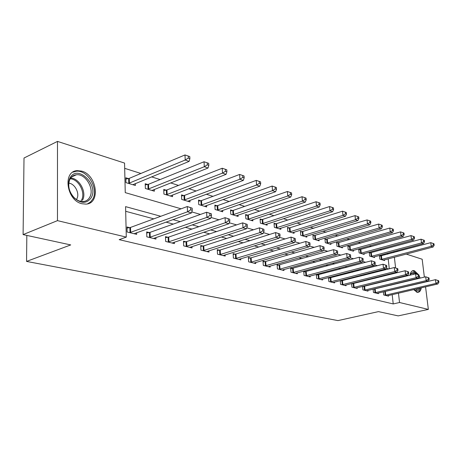 <?xml version="1.0" encoding="UTF-8"?>
<svg xmlns="http://www.w3.org/2000/svg" width="462" height="462" viewBox="0 0 462 462"><rect width="100%" height="100%" fill="white"/><g stroke="black" fill="none" stroke-linecap="round" stroke-linejoin="round"><path stroke-width="0.69" d="M421.315 287.826C420.795 290.627 419.669 292.117 417.937 292.307L417.019 292.209L413.675 289.61M410.083 280.561L410.031 280.232M414.547 274.07L412.271 273.14L410.562 274.133L410.891 273.371L410.037 275.179C410.527 272.314 411.654 270.784 413.398 270.593L414.437 270.726L418.699 274.844M81.993 203.742C66.47 200.548 62.387 170.9 77.31 170.634L81.722 171.125C97.02 174.913 100.797 203.696 85.909 204.123L81.993 203.742M425.566 286.838L428.349 309.407L398.169 315.887L378.459 311.619L337.988 320.599L26.553 261.411L70.726 244.924L23.1 234.604L24.007 158.021L57.484 141.401L124.561 163.074L125.248 192.631L181.104 208.812M381.808 249.884L379.903 249.278M371.425 246.587L369.277 245.911M360.683 243.185L358.287 242.423M349.578 239.662L346.904 238.814M338.08 236.013L335.112 235.071M326.166 232.236L322.892 231.196M313.825 228.32L310.216 227.177M301.022 224.261L297.06 223.007M287.734 220.045L283.397 218.67M273.931 215.667L269.19 214.166M259.592 211.122L254.418 209.482M244.675 206.393L239.033 204.602M229.146 201.467L223.007 199.52M212.97 196.333L206.295 194.219M196.107 190.985L188.848 188.687M178.505 185.406L170.622 182.906M160.118 179.574L151.565 176.859M140.898 173.475L124.682 168.335M396.332 250.883L398.007 251.426M406.225 254.077L422.164 259.228L424.364 277.113M389.299 268.809L388.184 258.836M387.664 254.192L387.56 253.24M128.413 178.58L125.837 177.795L125.953 182.64L135.378 185.476L135.326 183.553M147.673 184.488L145.212 183.737L145.357 188.484L154.372 191.199L154.308 189.397M166.106 190.148L163.75 189.426L163.923 194.08L172.551 196.679L172.482 194.987M183.761 195.565L181.502 194.872L181.699 199.434L189.969 201.929L189.899 200.341M200.687 200.756L198.521 200.092L198.741 204.568L206.67 206.959L206.595 205.463M216.926 205.74L214.853 205.099L215.09 209.494L222.701 211.792L222.62 210.377M232.525 210.522L230.532 209.91L230.786 214.224L238.103 216.43L238.022 215.096M247.517 215.125L245.599 214.535L245.871 218.769L252.905 220.888L252.824 219.623M261.937 219.548L260.089 218.982L260.377 223.14L267.146 225.185L267.059 223.983M275.814 223.804L274.041 223.262L274.341 227.35L280.861 229.314L280.775 228.17M289.189 227.905L287.474 227.385L287.791 231.404L294.069 233.293L293.982 232.207M302.073 231.86L300.421 231.352L300.75 235.308L306.808 237.133L306.716 236.099M314.507 235.678L312.913 235.187L313.248 239.073L319.092 240.835L319.005 239.847M326.501 239.356L324.965 238.883L325.312 242.706L330.954 244.41L330.867 243.468M338.092 242.914L336.607 242.458L336.96 246.217L342.411 247.863L342.325 246.962M349.289 246.344L347.851 245.905L348.215 249.613L353.488 251.195L353.401 250.335M360.117 249.671L358.726 249.243L359.101 252.887L364.195 254.423L364.108 253.598M370.588 252.881L369.248 252.471L369.623 256.063L374.555 257.548L374.468 256.757M380.728 255.994L379.429 255.596L379.81 259.13L384.586 260.568L384.505 259.811M160.811 216.285L125.577 206.635L126.288 237.104L119.184 239.657L393.226 303.932L392.186 294.629M391.123 285.135L391.089 284.811M385.747 281.15L384.858 280.913M375.023 278.268L373.885 277.962M363.923 275.288L362.52 274.913M352.419 272.199L350.733 271.748M340.5 269L338.507 268.462M328.136 265.679L325.814 265.055M315.298 262.231L312.63 261.515M301.963 258.651L298.92 257.831M288.103 254.926L284.656 254.002M273.683 251.051L269.802 250.011M258.674 247.02L254.325 245.853M243.035 242.821L238.178 241.516M226.721 238.438L221.321 236.989M209.69 233.864L203.702 232.259M191.903 229.088L185.274 227.304M173.296 224.087L165.974 222.124M153.817 218.861L125.681 211.301M129.614 227.645L127.004 226.986L127.119 231.999L136.688 234.35L136.648 232.686M149.168 232.553L146.673 231.93L146.824 236.839L155.971 239.079L155.919 237.526M167.873 237.249L165.483 236.654L165.662 241.459L174.411 243.607L174.353 242.152M185.77 241.747L183.483 241.17L183.685 245.882L192.065 247.938L192.001 246.569M202.916 246.05L200.727 245.501L200.953 250.121L208.986 252.09L208.916 250.802M219.363 250.179L217.261 249.653L217.51 254.181L225.213 256.075L225.144 254.857M235.146 254.14L233.131 253.638L233.391 258.079L240.789 259.898L240.719 258.749M250.306 257.952L248.365 257.461L248.648 261.827L255.757 263.571L255.688 262.48M264.882 261.608L263.017 261.14L263.311 265.425L270.149 267.1L270.074 266.072M278.898 265.13L277.108 264.68L277.419 268.884L283.997 270.501L283.922 269.519M292.4 268.52L290.667 268.087L290.996 272.216L297.332 273.77L297.257 272.84M305.405 271.783L303.736 271.367L304.071 275.427L310.181 276.929L310.106 276.039M317.943 274.93L316.331 274.526L316.684 278.522L322.574 279.966L322.499 279.123M330.035 277.968L328.488 277.581L328.84 281.502L334.528 282.9L334.453 282.091M340.223 280.619L340.581 284.384L346.073 285.735L345.998 284.962M341.713 280.902L340.402 280.573M351.565 283.564L351.917 287.168L357.224 288.467L357.149 287.734M352.991 283.732L351.946 283.472M362.52 286.411L362.872 289.859L368 291.118L367.931 290.407M363.889 286.469L363.092 286.267M373.117 289.154L373.469 292.458L378.43 293.676L378.355 292.995M374.428 289.114L373.862 288.975M383.373 291.805L383.714 294.97L388.519 296.148L388.444 295.501M384.632 291.678L384.28 291.591M26.831 235.412L26.553 261.411M23.1 234.604L57.473 220.634L57.484 141.401M428.349 309.407L399.538 302.512L398.469 293.162M393.226 303.932L399.538 302.512M126.288 237.104L57.473 220.634M419.028 275.444L420.195 278.118M392.024 279.608L391.141 279.366M381.352 276.686L380.226 276.374M370.305 273.66L368.913 273.279M358.858 270.524L357.178 270.062M346.991 267.273L345.004 266.73M334.673 263.9L332.369 263.271M321.887 260.401L319.23 259.673M308.604 256.762L305.573 255.931M294.796 252.98L291.36 252.038M280.422 249.041L276.553 247.984M265.454 244.947L261.117 243.757M249.855 240.673L245.016 239.345M233.587 236.215L228.199 234.742M216.597 231.56L210.614 229.926M198.839 226.698L192.221 224.884M180.261 221.61L172.95 219.612M397.384 283.622L397.349 283.298M395.599 267.925L394.375 257.207M393.843 252.541L393.734 251.582M191.782 211.908L200.473 214.426M210.978 217.469L218.953 219.779M229.285 222.771L236.596 224.89M246.772 227.835L253.471 229.776M263.479 232.681L269.612 234.453M279.47 237.312L285.077 238.935M294.785 241.747L299.902 243.231M309.459 245.998L314.131 247.349M323.544 250.081L327.789 251.311M337.069 253.996L340.921 255.111M350.063 257.761L353.557 258.772M362.56 261.382L365.713 262.295M374.595 264.87L377.425 265.69M386.18 268.226L388.715 268.959M129.735 232.64L187.52 211.798L191.47 212.936L134.119 233.72M127.027 228.089L130.509 227.437L187.289 206.537L192.175 208.177L190.598 207.709L190.69 209.817L192.273 210.279L192.175 208.177M190.69 209.817L187.52 211.798L187.289 206.537L190.598 207.709M191.47 212.936L192.273 210.279M132.842 184.713L189.102 161.394L185.216 160.025L184.985 154.949L129.291 178.349L125.872 179.065M188.329 158.079L189.882 158.628L189.79 156.601L188.236 156.046L188.329 158.079L185.216 160.025L128.528 183.414M189.882 158.628L189.102 161.394M184.985 154.949L188.236 156.046M149.324 237.451L206.889 217.383L210.655 218.468L153.511 238.479M146.708 232.975L150.058 232.351L206.624 212.237L211.382 213.831L209.875 213.392L209.985 215.448L211.486 215.887L211.382 213.831M209.985 215.448L206.889 217.383L206.624 212.237L209.875 213.392M210.655 218.468L211.486 215.887M168.053 242.048L225.358 222.707L228.95 223.747L172.055 243.029M165.517 237.641L168.745 237.058L225.069 217.671L229.701 219.225L228.263 218.803L228.384 220.819L229.816 221.24L229.701 219.225M228.384 220.819L225.358 222.707L225.069 217.671L228.263 218.803M228.95 223.747L229.816 221.24M185.972 246.442L242.989 227.795L246.419 228.782L189.813 247.384M183.524 242.117L186.636 241.557L242.677 222.863L247.193 224.376L245.819 223.972L245.946 225.947L247.32 226.345L247.193 224.376M245.946 225.947L242.989 227.795L242.677 222.863L245.819 223.972M246.419 228.782L247.32 226.345M151.946 190.471L208.01 168.024L204.296 166.724L204.042 161.752L148.545 184.269L145.253 184.944M207.34 164.819L208.824 165.344L208.72 163.357L207.236 162.832L207.34 164.819L204.296 166.724L147.823 189.224M208.824 165.344L208.01 168.024M204.042 161.752L207.236 162.832M170.23 195.98L226.057 174.353L222.511 173.111L222.234 168.243L166.967 189.934L163.791 190.569M225.485 171.252L226.9 171.754L226.79 169.808L225.375 169.306L225.485 171.252L222.511 173.111L166.28 194.791M226.9 171.754L226.057 174.353M222.234 168.243L225.375 169.306M187.745 201.253L243.307 180.405L239.917 179.216L239.616 174.445L184.615 195.357L181.554 195.963M242.821 177.396L244.179 177.876L244.052 175.97L242.7 175.491L242.821 177.396L239.917 179.216L183.957 200.115M244.179 177.876L243.307 180.405M239.616 174.445L242.7 175.491M203.147 250.658L259.84 232.652L263.121 233.599L206.82 251.559M200.774 246.396L203.777 245.871L259.511 227.824L263.912 229.296L262.601 228.915L262.734 230.844L264.045 231.231L263.912 229.296M262.734 230.844L259.84 232.652L259.511 227.824L262.601 228.915M263.121 233.599L264.045 231.231M204.539 206.318L259.8 186.192L256.56 185.054L256.237 180.376L201.53 200.554L198.573 201.132M259.407 183.275L260.701 183.732L260.568 181.866L259.274 181.404L259.407 183.275L256.56 185.054L200.906 205.22M260.701 183.732L259.8 186.192M256.237 180.376L259.274 181.404M91.17 197.736C86.885 203.707 81.272 203.823 74.324 198.083C68.959 192.048 67.337 185.712 69.45 179.065L70.103 177.749C77.547 164.01 99.087 184.91 91.17 197.736M70.195 178.817L69.595 180.036C67.637 186.18 69.138 192.036 74.099 197.615C77.027 200.421 80.093 201.732 83.304 201.548C86.111 201.265 88.242 199.85 89.697 197.303C94.791 189.137 85.655 173.475 76.426 174.769C73.741 175.046 71.662 176.392 70.195 178.817M68.792 183.143C75.029 183.668 80.059 193.722 76.756 198.972L76.409 199.52M87.474 203.875L90.46 202.05L92.706 199.191C98.972 189.045 87.67 169.658 76.218 171.252L72.788 172.187M410.891 273.371L413.629 272.407L415.8 273.879M418.295 277.957L418.52 278.522M419.329 288.294C418.63 290.436 417.469 291.331 415.852 290.979L413.709 289.605M413.946 289.83L415.898 290.517L418.15 288.565M417.573 278.753L417.446 278.442M417.18 274.284L413.461 271.038L412.289 270.923M416.932 292.463C418.641 292.279 419.762 290.812 420.287 288.069M419.184 278.361L418.734 277.217M410.562 274.133L410.158 274.792M219.612 254.701L275.964 237.301L279.106 238.207L223.14 255.567M217.307 250.508L220.212 250.006L275.612 232.565L279.903 234.009L278.65 233.639L278.794 235.533L280.047 235.897L279.903 234.009M278.794 235.533L275.964 237.301L275.612 232.565L278.65 233.639M279.106 238.207L280.047 235.897M235.412 258.576L291.401 241.753L294.41 242.619L238.802 259.407M233.177 254.452L235.984 253.973L291.031 237.11L295.224 238.519L294.023 238.167L294.173 240.021L295.374 240.373L295.224 238.519M294.173 240.021L291.401 241.753L291.031 237.11L294.023 238.167M294.41 242.619L295.374 240.373M250.589 262.3L306.196 246.015L309.084 246.847L253.846 263.097M248.417 258.241L251.132 257.784L305.809 241.464L309.904 242.839L308.755 242.504L308.911 244.323L310.06 244.658L309.904 242.839M308.911 244.323L306.196 246.015L305.809 241.464L308.755 242.504M309.084 246.847L310.06 244.658M265.176 265.881L320.391 250.109L323.157 250.906L268.307 266.649M263.069 261.885L265.696 261.446L319.993 245.645L323.995 246.991L322.886 246.662L323.048 248.452L324.157 248.775L323.995 246.991M323.048 248.452L320.391 250.109L319.993 245.645L322.886 246.662M323.157 250.906L324.157 248.775M279.215 269.323L334.014 254.036L336.677 254.805L282.224 270.062M277.16 265.39L333.604 249.659L337.52 250.97L336.457 250.658L336.625 252.414L337.687 252.72L337.52 250.97M336.625 252.414L334.014 254.036L333.604 249.659L336.457 250.658M336.677 254.805L337.687 252.72M220.651 211.174L275.6 191.73L272.493 190.644L272.153 186.059L217.764 205.544L214.905 206.092M275.283 188.9L276.519 189.345L276.38 187.508L275.144 187.07L275.283 188.9L272.493 190.644L217.169 210.123M276.519 189.345L275.6 191.73M272.153 186.059L275.144 187.07M236.134 215.835L290.742 197.043L287.762 195.998L287.404 191.499L233.35 210.337L230.59 210.857M290.494 194.294L291.684 194.716L291.534 192.92L290.344 192.498L290.494 194.294L287.762 195.998L232.784 214.83M291.684 194.716L290.742 197.043M287.404 191.499L290.344 192.498M251.01 220.322L305.267 202.137L302.408 201.137L302.038 196.72L248.331 214.94L245.657 215.442M305.082 199.468L306.219 199.873L306.069 198.106L304.932 197.701L305.082 199.468L302.408 201.137L247.794 219.352M306.219 199.873L305.267 202.137M302.038 196.72L304.932 197.701M265.327 224.63L319.207 207.028L316.464 206.064L316.077 201.732L262.739 219.369L260.152 219.848M319.086 204.429L320.183 204.822L320.022 203.089L318.93 202.697L319.086 204.429L316.464 206.064L262.225 223.7M320.183 204.822L319.207 207.028M316.077 201.732L318.93 202.697M279.106 228.782L332.605 211.729L329.972 210.805L329.573 206.549L276.611 223.631L274.099 224.087M332.536 209.199L333.593 209.575L333.431 207.877L332.38 207.496L332.536 209.199L329.972 210.805L276.12 227.887M333.593 209.575L332.605 211.729M329.573 206.549L332.38 207.496M292.723 272.644L347.112 257.813L349.67 258.553L295.628 273.354M290.725 268.769L346.691 253.511L350.519 254.799L349.497 254.498L349.665 256.219L350.687 256.52L350.519 254.799M349.665 256.219L347.112 257.813L346.691 253.511L349.497 254.498M349.67 258.553L350.687 256.52M292.377 232.784L345.489 216.245L342.954 215.356L342.544 211.18L289.974 227.743L287.537 228.176M345.472 213.785L346.488 214.143L346.321 212.474L345.31 212.116L345.472 213.785L342.954 215.356L289.501 231.918M346.488 214.143L345.489 216.245M342.544 211.18L345.31 212.116M305.74 275.837L359.702 261.446L362.162 262.156L308.535 276.524M303.794 272.02L359.274 257.219L363.017 258.477L362.035 258.189L362.208 259.881L363.19 260.17L363.017 258.477M362.208 259.881L359.702 261.446L359.274 257.219L362.035 258.189M362.162 262.156L363.19 260.17M305.174 236.642L357.888 220.593L355.445 219.739L355.03 215.633L300.485 232.12M357.917 218.197L358.893 218.543L358.726 216.903L357.75 216.557L357.917 218.197L355.445 219.739L302.402 235.805M358.893 218.543L357.888 220.593M355.03 215.633L357.75 216.557M318.289 278.915L371.823 264.94L374.191 265.621L320.986 279.579M316.389 275.156L371.379 260.787L375.052 262.023L374.104 261.746L374.284 263.404L375.225 263.681L375.052 262.023M374.284 263.404L371.823 264.94L371.379 260.787L374.104 261.746M374.191 265.621L375.225 263.681M317.521 240.361L369.831 224.786L367.481 223.96L367.047 219.924L312.976 235.92M369.9 222.447L370.842 222.776L370.668 221.165L369.733 220.83L369.9 222.447L367.481 223.96L314.841 239.553M370.842 222.776L369.831 224.786M367.047 219.924L369.733 220.83M330.394 281.884L383.495 268.301L385.776 268.959L332.998 282.525M328.54 278.188L383.044 264.224L386.636 265.436L385.724 265.165L385.909 266.799L386.815 267.065L386.636 265.436M385.909 266.799L383.495 268.301L383.044 264.224L385.724 265.165M385.776 268.959L386.815 267.065M329.435 243.953L381.335 228.823L379.071 228.026L378.632 224.058L325.029 239.587M381.45 226.542L382.357 226.859L382.178 225.277L381.277 224.954L381.45 226.542L379.071 228.026L326.853 243.174M382.357 226.859L381.335 228.823M378.632 224.058L381.277 224.954M342.076 284.754L394.739 271.546L396.939 272.182L344.594 285.372M340.269 281.104L394.282 267.538L397.805 268.722L396.927 268.462L397.112 270.068L397.99 270.322L397.805 268.722M397.112 270.068L394.739 271.546L394.282 267.538L396.927 268.462M396.939 272.182L397.99 270.322M340.944 247.418L392.434 232.715L390.246 231.947L389.801 228.043L336.671 243.133M392.584 230.486L393.457 230.798L393.278 229.239L392.405 228.927L392.584 230.486L390.246 231.947L338.45 246.668M393.457 230.798L392.434 232.715M389.801 228.043L392.405 228.927M353.366 287.526L405.584 274.671L407.709 275.283L355.792 288.121M351.599 283.928L405.122 270.732L408.575 271.893L407.727 271.644L407.917 273.221L408.76 273.469L408.575 271.893M407.917 273.221L405.584 274.671L405.122 270.732L407.727 271.644M407.709 275.283L408.76 273.469M352.067 250.768L403.141 236.469L401.028 235.73L400.577 231.889L347.915 246.558M403.326 234.292L404.169 234.592L403.99 233.062L403.147 232.761L403.326 234.292L401.028 235.73L349.653 250.04M404.169 234.592L403.141 236.469M400.577 231.889L403.147 232.761M364.27 290.2L416.054 277.691L418.104 278.28L366.62 290.777M362.549 286.659L415.586 273.816L418.97 274.954L418.15 274.717L418.341 276.264L419.161 276.501L418.97 274.954M418.341 276.264L416.054 277.691L415.586 273.816L418.15 274.717M418.104 278.28L419.161 276.501M374.821 292.787L426.16 280.607L428.141 281.173L377.09 293.347M373.134 289.299L425.687 276.79L429.007 277.91L428.216 277.679L428.407 279.204L429.198 279.435L429.007 277.91M428.407 279.204L426.16 280.607L425.687 276.79L428.216 277.679M428.141 281.173L429.198 279.435M385.025 295.293L435.926 283.42L437.837 283.974L387.225 295.83M383.373 291.851L435.447 279.666L438.709 280.769L437.947 280.544L438.138 282.045L438.9 282.265L438.709 280.769M438.138 282.045L435.926 283.42L435.447 279.666L437.947 280.544M437.837 283.974L438.9 282.265M362.82 254.013L413.478 240.096L411.44 239.38L410.984 235.603L358.789 249.873M413.698 237.97L414.512 238.259L414.327 236.752L413.513 236.457L413.698 237.97L411.44 239.38L360.487 253.309M414.512 238.259L413.478 240.096M410.984 235.603L413.513 236.457M373.227 257.143L423.469 243.601L421.494 242.908L421.038 239.189L369.311 253.078M423.718 241.522L424.503 241.799L424.318 240.315L423.533 240.038L423.718 241.522L421.494 242.908L370.969 256.468M424.503 241.799L423.469 243.601M421.038 239.189L423.533 240.038M383.298 260.181L433.125 246.985L431.219 246.315L430.751 242.66L379.493 256.179M433.402 244.958L434.164 245.224L433.974 243.763L433.217 243.491L433.402 244.958L431.219 246.315L381.115 259.523M434.164 245.224L433.125 246.985M430.751 242.66L433.217 243.491M129.995 232.6L129.874 227.599M130.636 232.438L130.509 227.437M129.291 178.349L129.412 183.183M128.667 178.534L128.782 183.362M149.578 237.404L149.428 232.513M150.214 237.249L150.058 232.351M168.301 242.001L168.122 237.208M168.93 241.851L168.745 237.058M186.221 246.402L186.019 241.701M186.844 246.258L186.636 241.557M148.545 184.269L148.695 189.004M147.921 184.442L148.071 189.177M166.967 189.934L167.14 194.577M166.355 190.101L166.528 194.745M184.615 195.357L184.812 199.907M184.003 195.518L184.199 200.069M203.39 250.618L203.165 246.009M204.002 250.479L203.777 245.871M201.53 200.554L201.75 205.024M200.924 200.71L201.149 205.18M80.729 201.38L81.41 200.341C85.944 193.07 78.794 179.181 70.224 178.765M70.715 178.014C79.614 178.338 87.122 192.787 82.409 200.346M411.105 279.972L411.226 280.284M410.487 280.463L410.36 280.151M219.854 254.66L219.606 250.144M220.461 254.522L220.212 250.006M235.649 258.541L235.383 254.106M236.249 258.408L235.984 253.973M250.826 262.266L250.537 257.912M251.42 262.139L251.132 257.784M265.407 265.846L265.107 261.573M265.997 265.719L265.696 261.446M279.441 269.294L279.129 265.096M280.024 269.173L279.706 264.974M217.764 205.544L218 209.927M217.163 205.7L217.406 210.083M233.35 210.337L233.61 214.639M232.761 210.481L233.015 214.79M248.331 214.94L248.608 219.167M247.748 215.084L248.025 219.311M262.739 219.369L263.034 223.521M262.162 219.508L262.451 223.66M276.611 223.631L276.917 227.714M276.039 223.77L276.345 227.847M292.948 272.609L292.619 268.486M293.526 272.488L293.197 268.364M289.974 227.743L290.292 231.751M289.408 227.87L289.726 231.884M305.959 275.802L305.625 271.748M306.531 275.687L306.191 271.633M302.853 231.699L303.182 235.643M302.292 231.826L302.622 235.77M318.509 278.886L318.156 274.902M319.069 278.771L318.722 274.786M315.275 235.516L315.615 239.397M314.72 235.643L315.061 239.518M330.607 281.855L330.249 277.939M331.167 281.745L330.804 277.829M327.263 239.201L327.61 243.018M326.715 239.322L327.061 243.139M342.29 284.725L341.92 280.873M342.839 284.615L342.475 280.763M338.842 242.764L339.2 246.517M338.299 242.879L338.658 246.633M353.574 287.491L353.199 283.703M354.117 287.393L353.742 283.599M350.029 246.2L350.398 249.896M349.491 246.315L349.861 250.011M364.478 290.171L364.096 286.44M365.02 290.072L364.633 286.336M375.023 292.758L374.636 289.085M375.56 292.66L375.167 288.987M385.227 295.264L384.829 291.649M385.753 295.172L385.36 291.551M360.851 249.526L361.22 253.164M360.32 249.636L360.689 253.274M371.315 252.743L371.696 256.329M370.79 252.853L371.171 256.433M381.445 255.856L381.831 259.39M380.925 255.965L381.312 259.494M413.398 270.593L412.485 270.819M74.099 197.615L74.324 198.083M69.595 180.036L69.45 179.065M71.702 176.894L76.426 174.769M411.544 273.319L412.271 273.14M414.079 289.951L414.402 290.223"/></g></svg>

